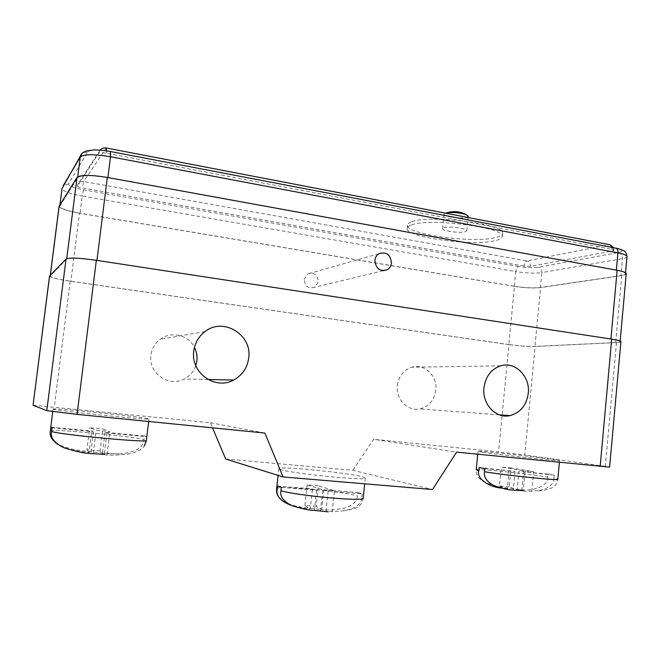 <?xml version="1.0" encoding="UTF-8"?>
<svg xmlns="http://www.w3.org/2000/svg" width="660" height="660" viewBox="0 0 660 660"><rect width="100%" height="100%" fill="white"/><g stroke="black" fill="none" stroke-linecap="round" stroke-linejoin="round"><path stroke-width="0.49" stroke-dasharray="3.3 2.47" d="M225.679 459.022L352.82 470.316L432.506 489.522M280.904 469.672L278.842 468.649C277.802 465.811 346.516 472.519 362.06 476.71L365.326 478.046C368.132 481.099 292.867 473.674 280.904 469.672M352.82 470.316L373.609 439.271L456.588 452.133M195.797 365.681C193.669 371.646 189.808 376.093 184.206 379.013C168.836 387.568 148.063 372.983 150.909 355.245C151.841 348.587 154.96 343.241 160.264 339.215C171.212 330.784 188.529 335.074 194.444 347.408M33 405.224L210.383 422.738L212.536 427.845M49.525 276.086C50.581 277.563 57.486 279.271 70.232 281.218L508.967 344.627L498.523 451.918L373.609 439.271M397.378 385.498C398.805 376.126 403.615 370.029 411.799 367.216C424.396 363.157 437.704 376.051 435.823 390.217C434.255 400.29 428.942 406.527 419.892 408.919C407.789 411.724 395.563 399.151 397.378 385.498M508.967 344.627C519.304 346.013 528.025 346.632 535.111 346.475L524.741 454.971L498.523 451.918M620.911 341.674C620.812 342.144 619.336 342.449 616.481 342.589L535.111 346.475M508.802 344.553L70.851 281.251C58.113 279.304 51.208 277.596 50.152 276.127L66.66 259.174C70.026 257.68 80.116 258.118 96.938 260.469L610.896 339.091C616.927 340.04 620.004 340.882 620.119 341.624C620.02 342.094 618.552 342.391 615.706 342.54L534.963 346.409C527.868 346.558 519.148 345.939 508.802 344.553L514.462 286.374L79.464 213.221L70.851 281.251M616.481 342.589L605.303 466.372L609.617 467.132M605.303 466.372L524.741 454.971M483.169 452.339L478.038 451.374C476.767 450.458 532.736 456.431 552.849 459.343L559.556 460.531C561.982 461.587 500.659 455.012 483.169 452.339M547.701 477.097C549.005 485.191 534.707 491.065 523.05 489.992L502.219 487.385C496.782 486.643 490.314 484.621 482.823 481.305L478.434 477.535C476.685 474.952 475.942 472.387 476.215 469.837C475.151 468.328 525.03 473.418 547.701 477.097L547.981 474.061L554.202 475.101L553.913 478.178L557.807 479.292C557.32 482.311 556.355 484.432 554.895 485.669C554.185 487.031 548.716 490.372 537.71 490.776C548.336 488.928 553.74 484.729 553.913 478.178M484.819 468.575L515.047 471.413L479.168 467.569M554.202 475.101L518.941 471.322L517.176 489.753L509.207 486.841L511.03 467.907L501.336 466.983L523.66 470.761L533.651 471.71L511.03 467.907M547.981 474.061L518.941 471.322M509.207 486.841L499.496 485.983L501.336 466.983M499.496 485.983L507.358 488.903L501.105 488.062M509.14 470.398L507.358 488.903M515.047 471.413L513.249 490.124M521.771 490.553L523.66 470.761M531.779 491.419L533.651 471.71M523.149 490.982C526.474 491.378 531.333 491.312 537.71 490.776M524.923 472.345L523.174 490.693M523.05 489.992L517.176 489.753M210.383 422.738L264.875 433.051M53.27 409.142L53.072 409.018C52.214 407.632 140.563 416.65 148.195 418.679L148.954 418.951C152.691 420.635 55.894 410.751 53.27 409.142M144.449 435.996L146.767 436.755L106.912 433.001L105.047 432.284L144.449 435.996L144.02 439.527C143.632 447.439 135.762 452.232 120.392 453.89L102.407 453.725L100.105 450.937L102.811 428.967L109.89 431.566L96.178 430.27L89.694 427.713L102.811 428.967M52.057 427.837L93.423 431.731L91.715 431.021L89.042 452.562C83.094 451.836 68.409 450.623 57.725 444.329M50.836 427.168L91.715 431.021M106.912 433.001L104.28 454.385M105.047 432.284L102.407 453.725M107.06 454.591L109.89 431.566M104.247 454.707C110.302 455.573 119.056 455.26 130.49 453.766C141.017 450.879 146.297 446.391 146.338 440.327L146.767 436.755M93.316 453.404L96.178 430.27M100.105 450.937L86.955 449.782L89.694 427.713M86.955 449.782L89.042 452.562M93.423 431.731L90.725 453.544M304.194 279.419L307.535 273.991C313.978 271.961 317.584 274.519 318.359 281.655L314.82 287.207C308.459 289.039 304.92 286.448 304.194 279.419M59.087 206.275C60.027 208.609 66.825 210.928 79.464 213.221M514.462 286.374C524.758 287.925 533.462 288.329 540.581 287.578L534.963 346.409M626.233 273.784C626.109 274.552 624.616 275.154 621.753 275.583L540.581 287.578M514.297 286.267L80.083 213.238C67.444 210.936 60.662 208.626 59.722 206.291L77.632 177.664C81.139 175.007 91.22 175.015 107.893 177.68L616.341 270.245C622.331 271.375 625.366 272.547 625.441 273.751C625.317 274.527 623.832 275.121 620.977 275.558L540.433 287.479C533.313 288.222 524.601 287.818 514.297 286.267L515.732 271.557L82.252 196.053L80.083 213.238M523.941 266.079L82.335 187.935C79.183 187.325 77.509 186.697 77.302 186.054L98.752 153.227C99.693 152.485 102.201 152.46 106.276 153.145L611.837 249.389L614.122 250.354L613.033 250.874L530.508 266.326L523.941 266.079C524.362 263.241 525.352 261.525 526.894 260.947C529.337 261.673 530.541 263.464 530.508 266.326M613.033 250.874C613.058 247.599 611.721 245.545 609.023 244.695L526.894 260.947L83.688 181.508L82.335 187.935M106.243 147.988L609.353 244.662M611.77 247.368L611.837 249.389M77.335 185.963L77.731 184.528C78.953 182.185 80.941 181.178 83.688 181.508L106.153 148.088C102.952 147.667 100.633 148.822 99.215 151.552L98.752 153.227M411.601 224.928C429.858 217.635 506.294 227.617 502.144 236.626C501.93 238.202 499.785 239.489 495.726 240.504C473.649 246.65 404.728 237.262 407.129 228.245C407.269 226.974 408.763 225.868 411.601 224.928M411.931 221.768C430.196 214.327 506.616 224.334 502.458 233.491C502.235 235.092 500.09 236.412 496.031 237.443C473.938 243.721 405.042 234.308 407.451 225.151C407.591 223.855 409.093 222.733 411.931 221.768M443.883 227.725C448.94 225.934 467.717 228.442 466.818 230.777L465.374 231.726C460.069 233.442 441.779 230.975 442.563 228.64L443.883 227.725M442.563 228.64L444.048 214.17L445.426 213.163M468.278 216.265L466.826 217.297C461.513 219.178 443.248 216.678 444.048 214.17M357.654 492.5L362.216 493.837L328.127 491.098L323.895 489.778L357.654 492.5L357.308 495.784C357.225 500.973 353.347 505.015 345.659 507.895C336.352 509.817 328.911 510.444 323.342 509.776L321.354 509.536L316.189 506.245L318.409 485.809L334.414 490.71L322.732 489.769L307.156 484.885L318.409 485.809M281.325 487.344L316.602 490.174L312.485 488.862L310.299 508.86C305.877 508.744 299.459 507.556 291.043 505.304M277.563 486.04L312.485 488.862M328.234 511.846L325.949 511.252C330.049 511.698 336.08 511.533 344.017 510.757C355.765 508.481 361.713 503.943 361.861 497.153L363.198 498.176C362.563 501.633 361.449 503.992 359.873 505.255C358.957 507.391 353.669 509.231 344.017 510.757M328.127 491.098L325.949 511.252M323.895 489.778L321.733 509.702M332.112 512.053L334.414 490.71M320.405 511.203L322.732 489.769M316.189 506.245L304.912 505.403L307.156 484.885M304.912 505.403L310.299 508.86M316.602 490.174L314.399 510.411M362.216 493.837L361.861 497.153M70.232 281.218L54.326 406.939M50.374 430.815C52.099 428.703 130.597 436.095 144.02 439.527M50.341 275.179L50.242 275.962M621.753 275.583L615.706 342.54M66.726 258.629L66.66 259.174M518.62 266.5L83.589 189.75C73.54 187.795 68.516 185.831 68.525 183.851L87.722 151.891C90.436 149.638 97.985 149.539 110.352 151.61L615.029 248.094C622.644 249.793 623.815 251.27 618.535 252.532L538.263 267.242C532.925 267.952 526.375 267.704 518.62 266.5C517.11 267.061 516.145 268.744 515.732 271.557C526.02 273.149 534.724 273.496 541.86 272.596L540.433 287.479M83.589 189.75L82.252 196.053C69.647 193.669 62.89 191.202 61.974 188.644M626.983 256.625C626.851 257.474 625.358 258.151 622.504 258.654L541.86 272.596C541.885 269.742 540.688 267.952 538.263 267.242M618.535 252.532C621.2 253.366 622.52 255.403 622.504 258.654L620.977 275.558M77.748 176.781L77.632 177.664M87.722 151.891L82.145 153.384M68.525 183.851L63.162 185.773M59.986 204.732L59.821 206.019M106.276 153.145L106.507 150.843M276.598 488.771C275.715 485.248 337.722 490.726 357.308 495.784M204.955 331.617L160.264 339.215M208.04 379.5L184.206 379.013M500.56 365.846L411.799 367.216M499.364 414.835L419.892 408.919M478.038 451.374L477.749 454.237M559.556 460.531L559.391 462.363M53.072 409.018L52.742 411.625M120.392 453.89C106.532 453.725 99.379 452.545 89.141 451.654L77.542 450.186C73.078 449.584 67.122 447.884 59.681 445.087C55.646 442.687 52.99 440.435 51.711 438.322M148.954 418.951L148.648 421.484M50.267 275.253L50.152 276.127M620.169 341.038L620.119 341.624M378.79 253.778L307.535 273.991M383.113 270.732L314.82 287.207M625.523 272.795L625.441 273.751M59.903 204.864L59.722 206.291M614.122 250.354L613.676 247.731M100.122 150.117L77.731 184.528L77.302 186.054M502.144 236.626L502.458 233.491M407.129 228.245L407.451 225.151M466.818 230.777L468.154 217.528M278.842 468.649L278.091 475.39M278.57 496.749L283.346 501.13C289.443 504.339 295.342 506.344 301.051 507.16L323.342 509.776M365.326 478.046L364.716 483.813"/><path stroke-width="0.99" d="M212.536 427.845L225.679 459.022L283.09 476.949L432.506 489.522L456.588 452.133L609.617 467.132L620.911 341.674C620.796 340.939 617.719 340.09 611.696 339.141L600.163 466.422M49.607 275.929L33.058 405.265L49.525 276.086L66.049 259C69.407 257.507 79.505 257.936 96.343 260.296L611.696 339.141M96.343 260.296L77.08 414.364L264.875 433.051L283.09 476.949M483.962 387.7C485.595 376.489 491.122 369.204 500.56 365.846C515.072 361.02 530.401 376.406 528.272 393.286C526.507 405.289 520.418 412.739 510.007 415.627C496.072 419.026 481.907 404.027 483.962 387.7M193.76 351.112C194.873 343.002 198.602 336.509 204.955 331.617C223.344 316.808 252.45 334.826 248.704 358.034C247.294 367.942 242.269 375.276 233.624 380.036C215.309 390.456 190.369 372.718 193.76 351.112M194.444 347.408C196.589 351.664 197.398 356.152 196.878 360.888L195.797 365.681M559.391 462.363L557.807 479.292C559.969 480.934 505.519 475.34 484.514 471.735L484.819 468.575L479.168 467.569L478.863 470.695L476.215 469.837L477.749 454.237M484.514 471.735C483.565 476.974 486.618 481.553 493.672 485.463C502.153 488.507 508.678 490.058 513.249 490.124L523.174 490.693M501.105 488.062C489.877 487.253 475.827 478.574 478.863 470.695M77.08 414.364L46.786 410.652L33.058 405.265M50.812 427.358L50.374 430.815C49.269 435.526 51.719 440.03 57.725 444.329M146.338 440.327L146.371 440.418C149.977 443.083 61.751 434.899 51.587 431.524L52.057 427.837L50.762 427.259L52.742 411.625M51.587 431.524C50.226 437.646 54.351 443.058 63.979 447.752C75.562 451.457 84.472 453.387 90.725 453.544L104.28 454.385M620.169 341.038L626.233 273.784C626.159 272.58 623.122 271.409 617.141 270.27L107.316 177.441C90.626 174.768 80.537 174.76 77.038 177.416L59.087 206.275L50.267 275.253M374.888 260.271C375.26 257.416 376.555 255.255 378.79 253.778C386.314 251.402 390.53 254.496 391.454 263.068C391.066 266.038 389.697 268.249 387.329 269.709C379.896 271.862 375.754 268.711 374.888 260.271M609.353 244.662L610.162 244.819L611.77 247.368M445.426 213.163L446.556 212.883C453.181 212.099 459.69 212.652 466.067 214.566L468.278 216.265L468.154 217.528M364.716 483.813L363.198 498.176C365.78 501.88 298.105 495.858 280.945 490.768L281.325 487.344L277.563 486.04L277.183 489.423L276.598 488.771C276.433 492.368 277.093 495.033 278.57 496.749M280.945 490.768C279.807 496.452 283.354 501.377 291.572 505.535C301.455 508.761 309.07 510.386 314.399 510.411L328.234 511.846M291.043 505.304C280.475 501.179 275.855 495.891 277.183 489.423M66.049 259L46.786 410.652M148.648 421.484L146.371 440.418L144.358 445.912M59.185 206.011L50.341 275.179M617.141 270.27L610.904 339.017M107.316 177.441L96.946 260.387M77.038 177.416L66.726 258.629M110.443 151.503L110.509 156.758L617.917 252.871C623.898 254.05 626.917 255.304 626.983 256.625L625.523 272.795M615.351 248.053L616.192 248.218C617.488 248.919 618.057 250.47 617.917 252.871L616.349 270.13M82.145 153.384L80.248 157.055C83.787 154.102 93.868 154.003 110.509 156.758L107.91 177.548M63.162 185.773L80.248 157.055L77.748 176.781M59.903 204.864L62.081 188.347L59.986 204.732M106.507 150.843L106.243 147.988M233.624 380.036L208.04 379.5M510.007 415.627L499.364 414.835M51.711 438.322L51.34 437.646M387.329 269.709L383.113 270.732M61.974 188.644L80.627 155.595C81.287 153.673 83.193 152.13 86.353 150.967L93.448 149.944C95.857 149.77 103.9 150.274 110.641 151.544L616.192 248.218C626.497 250.594 626.274 252.64 626.983 256.625M613.676 247.731L610.162 244.819L106.433 148.021C103.9 147.593 101.797 148.286 100.122 150.117M466.067 214.566C459.814 211.373 453.313 210.812 446.556 212.883M278.091 475.39L276.598 488.771"/></g></svg>
